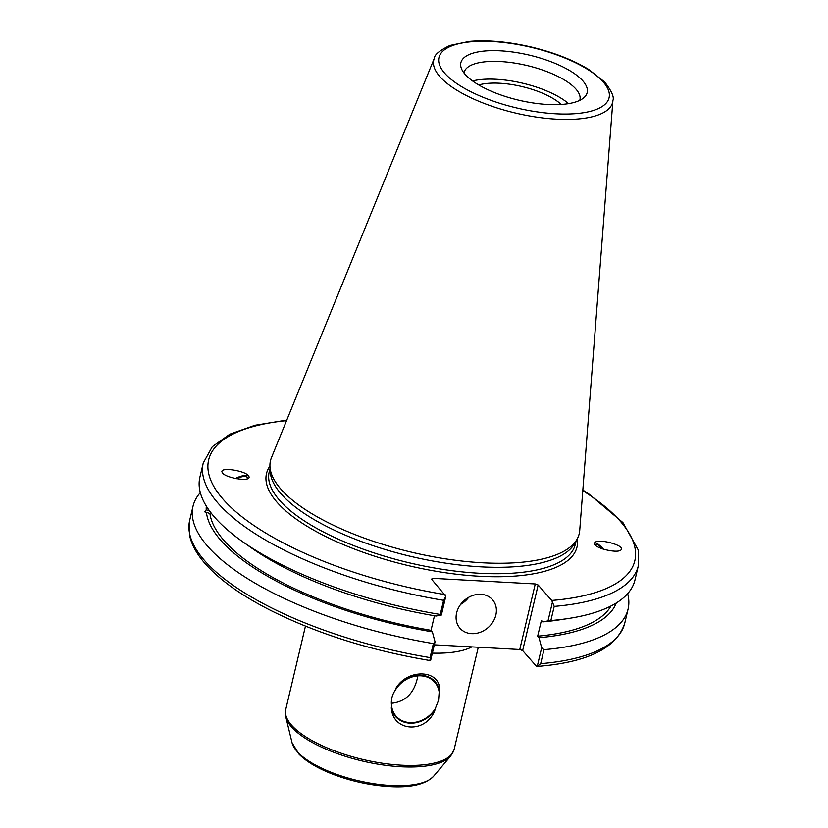 <?xml version="1.0" encoding="UTF-8"?>
<svg xmlns="http://www.w3.org/2000/svg" width="828" height="828" viewBox="0 0 828 828"><rect width="100%" height="100%" fill="white"/><g stroke="black" fill="none" stroke-linecap="round" stroke-linejoin="round"><path stroke-width="1.24" d="M391.344 703.003L392.782 703.138C406.31 701.171 414.611 692.322 417.716 676.569L417.881 675.855M438.561 700.281L435.238 708.737A25.73 21.476 -41.3 0 1 396.094 716.199A25.73 21.476 -41.3 0 1 391.654 706.346C390.681 700.405 391.996 694.847 395.598 689.683A25.73 21.476 -41.3 0 1 434.741 682.231A25.73 21.476 -41.3 0 1 439.182 692.084L438.561 700.281M439.523 690.614A26.341 21.994 138.7 0 0 421.079 675.265A26.341 21.994 138.7 0 0 395.939 688.223C407.914 667.927 441.065 669.748 439.523 690.614L439.182 692.084M395.598 689.683L395.939 688.223M391.313 707.816A26.341 21.994 138.7 0 0 409.756 723.165A26.341 21.994 138.7 0 0 434.897 710.207C425.902 733.877 392.751 732.055 391.313 707.816L391.654 706.346M435.238 708.737L434.897 710.207M537.113 666.447C587.528 662.472 616.746 648.045 624.757 623.153A223.529 79.747 -166.7 0 1 540.674 663.683L537.248 666.426L536.223 666.012L522.654 650.57L538.148 585.013L535.261 583.957L519.767 649.514L522.654 650.57M519.767 649.514L434.327 644.826M478.76 84.973A49.897 17.802 -166.7 0 1 499.698 83.235A49.897 17.802 -166.7 0 1 561.218 104.463M210.664 512.418L209.908 513.484L204.702 511.849L206.213 509.913L209.236 510.493M429.577 660.154L430.601 660.568L435.031 641.855L432.371 631.847A210.85 75.224 -166.7 0 1 206.462 512.822L206.048 512.76M210.436 512.118A9.543 1.035 -79.1 0 0 210.447 512.853M247.158 478.863A9.387 3.322 -24.2 0 0 247.23 477.518A9.387 3.322 -24.2 0 0 236.477 478.729M248.969 476.597A11.354 4.026 -24.2 0 0 235.349 478.512M249.062 477.011C250.191 482.238 223.912 477.673 222.152 472.333C218.902 466.443 246.961 470.77 248.917 476.462L249.062 477.011M206.213 509.913A210.85 75.224 -166.7 0 1 206.327 506.136M435.031 641.855L433.375 643.584A223.529 79.747 -166.7 0 1 193.017 506.281A223.529 79.747 -166.7 0 1 200.314 492.629M616.239 603.032A210.85 75.224 -166.7 0 1 539.007 637.705L541.667 647.713L537.248 666.426L536.223 666.012M627.655 593.645A223.529 79.747 -166.7 0 1 628.079 609.118A223.529 79.747 -166.7 0 1 543.986 649.659L541.667 647.713M611.002 605.982A207.31 73.961 -166.7 0 1 537.672 636.183L539.007 637.705M538.148 585.013L551.717 600.455L554.211 606.396A223.529 79.747 13.3 0 0 638.305 565.855L634.962 580.004A223.529 79.747 -166.7 0 1 568.432 618.485L558.3 620.037A210.85 75.224 -166.7 0 1 542.754 621.89L541.409 620.369L537.672 636.183M595.663 545.466A9.387 2.163 -130.9 0 1 595.798 544.317A9.387 2.163 -130.9 0 1 599.099 545.652A9.387 2.163 -130.9 0 1 602.639 548.954M603.509 549.233A11.354 2.608 49.1 0 0 594.69 542.713M594.432 543.592L594.949 542.443C599.13 538.107 626.403 545.994 620.969 549.968C617.533 553.725 594.121 548.105 594.432 543.592M286.778 420.075L255.034 425.24L229.905 434.131L212.268 446.737L203.243 463.007A223.529 79.747 13.3 0 0 443.601 600.321L440.258 614.469A223.529 79.747 -166.7 0 1 242.159 541.357L250.522 547.277A210.85 75.224 -166.7 0 0 436.108 616.032L441.365 615.038L445.816 596.201L431.502 579.155L432.733 578.327L535.261 583.957M612.906 100.519L579.714 530.562A158.634 56.594 -166.7 0 1 577.085 539.131L574.684 543.396A157.268 56.107 -166.7 0 1 438.674 562.046A157.268 56.107 -166.7 0 1 281.189 493.985A157.268 56.107 -166.7 0 1 270.187 471.411L269.949 466.526A158.634 56.594 -166.7 0 1 271.439 457.687L434.307 58.302A91.898 32.789 13.3 0 0 439.875 76.611A91.898 32.789 13.3 0 0 556.582 119.191A91.898 32.789 13.3 0 0 612.906 100.519C614.366 97.166 611.623 90.997 604.668 82.003L588.667 69.417C573.1 59.978 554.098 52.547 531.659 47.103C508.599 41.721 487.816 39.816 469.321 41.4L449.925 45.447C439.678 50.404 434.472 54.689 434.307 58.302M430.601 660.568L430.063 657.608A223.529 79.747 -166.7 0 1 189.695 520.305L189.798 536.316C191.92 545.217 196.909 554.17 204.754 563.195C219.275 579.755 241.393 595.57 271.098 610.64C318.055 633.969 371.11 650.611 430.249 660.578M432.371 631.847L431.026 630.325L434.472 615.753M443.601 600.321L445.816 596.201M440.258 614.469L441.365 615.038M242.159 541.357A223.529 79.747 -166.7 0 1 199.9 477.156L203.243 463.007M465.191 74.416A64.894 23.153 -166.7 0 1 461.248 68.062A64.894 23.153 -166.7 0 1 529.351 55.124A64.894 23.153 -166.7 0 1 584.444 97.186A64.894 23.153 -166.7 0 1 526.391 101.823A64.894 23.153 -166.7 0 1 465.191 74.416M577.085 539.131A158.634 56.594 -166.7 0 1 439.896 557.948A158.634 56.594 -166.7 0 1 281.044 489.296A158.634 56.594 -166.7 0 1 269.949 466.526M432.319 580.086L432.733 578.327M552.462 602.059L548.012 620.886L542.754 621.89M433.375 643.584L430.063 657.608M568.432 618.485A223.529 79.747 -166.7 0 1 550.868 620.534L554.211 606.396M540.674 663.683L543.986 649.659M548.012 620.886L550.868 620.534M460.678 604.357A21.631 18.061 138.7 0 0 468.689 597.319M480.882 594.318A21.631 18.061 -41.3 0 1 492.484 599.7A21.631 18.061 -41.3 0 1 488.158 627.552A21.631 18.061 -41.3 0 1 459.985 628.266A21.631 18.061 -41.3 0 1 459.436 606.179A21.631 18.061 -41.3 0 1 480.882 594.318M431.026 630.325A207.31 73.961 -166.7 0 1 209.908 513.484M464.001 72.978A59.502 21.228 -166.7 0 1 464.115 72.46A59.502 21.228 -166.7 0 1 526.898 65.484A59.502 21.228 -166.7 0 1 579.921 99.836A59.502 21.228 -166.7 0 1 579.776 100.343M472.581 80.968A59.502 21.228 -166.7 0 1 568.536 103.645M292.067 742.799L299.001 754.184C306.039 761.253 316.472 767.608 330.289 773.238C349.499 780.866 369.216 785.317 389.429 786.6C410.76 787.894 425.478 784.447 433.603 776.25A73.899 26.361 -166.7 0 1 390.764 785.513A73.899 26.361 -166.7 0 1 292.067 742.799L285.826 716.996A86.102 30.719 13.3 0 0 400.824 766.759A86.102 30.719 13.3 0 0 450.732 755.974L454.158 749.319A86.526 30.874 -166.7 0 1 401.394 765.196A86.526 30.874 -166.7 0 1 285.743 709.513L285.826 716.996M432.361 653.116A86.526 30.874 13.3 0 0 471.856 646.885M576.143 540.798L575.284 544.42A157.268 56.107 -166.7 0 1 479.381 573.266A157.268 56.107 -166.7 0 1 279.667 500.412A157.268 56.107 -166.7 0 1 269.183 472.053L270.042 468.441M269.928 466.092A159.535 56.925 13.3 0 0 320.395 533.801A159.535 56.925 13.3 0 0 479.722 576.278A159.535 56.925 13.3 0 0 577.292 538.749M445.071 594.597A218.985 78.132 -166.7 0 1 224.502 500.816A218.985 78.132 -166.7 0 1 286.55 420.624M582.788 490.652A218.985 78.132 -166.7 0 1 551.717 600.455M555.785 113.798A87.406 31.185 -166.7 0 1 439.523 55.807A87.406 31.185 -166.7 0 1 576.764 63.352A87.406 31.185 -166.7 0 1 555.785 113.798M433.603 776.25L450.732 755.974M305.46 626.134L285.743 709.513M478.284 647.237L454.158 749.319M638.305 565.855L638.222 549.937L622.935 522.603L588.439 493.654L582.84 490.052M193.017 506.281L189.695 520.305M628.079 609.118L624.757 623.153"/></g></svg>
